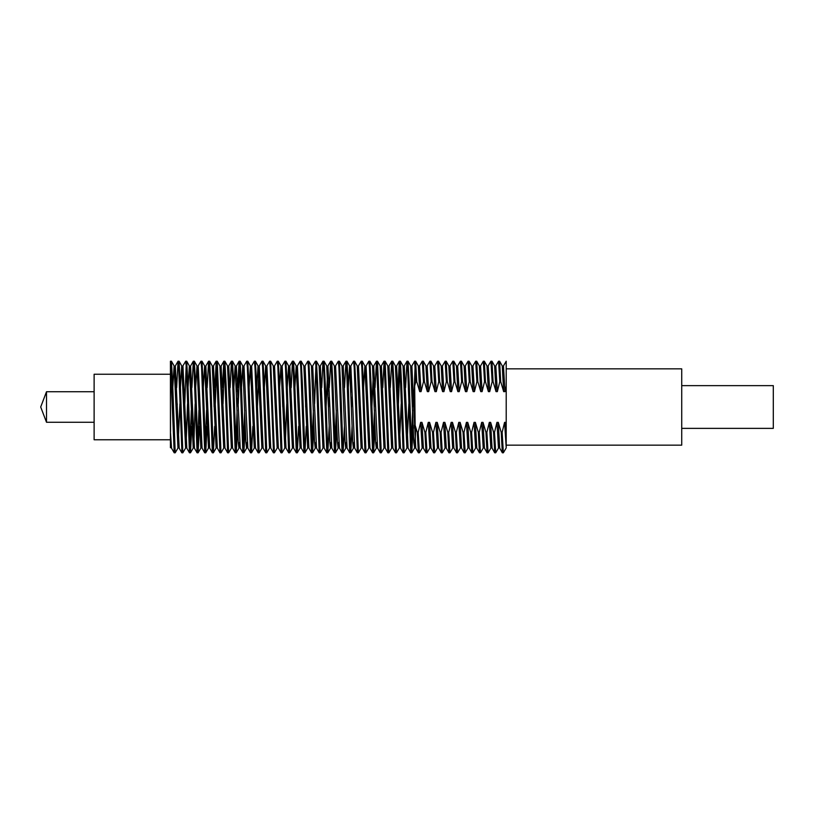 <?xml version="1.0" encoding="UTF-8"?>
<svg xmlns="http://www.w3.org/2000/svg" width="814" height="814" viewBox="0 0 814 814"><rect width="100%" height="100%" fill="white"/><g stroke="black" fill="none" stroke-linecap="round" stroke-linejoin="round"><path stroke-width="1.22" d="M170.431 439.814L94.119 439.814L94.119 374.186L170.431 374.186L170.431 439.57M46.53 422.263L46.53 391.738L40.7 407L46.53 422.263L94.119 422.263M405.626 387.627L406.949 361.253L407.641 367.348L410.765 452.747L411.813 452.747L413.136 426.373M411.294 449.216L412.637 410.154M407 361.213L407.997 361.253L409.228 384.106L411.772 452.788M170.513 431.746L170.431 361.213L174.196 452.747L175.244 452.747L177.93 448.097L179.884 403.846M170.431 361.213L171.428 361.253L172.66 384.106L175.203 452.788M176.689 387.627L178.012 361.253L178.704 367.348L181.878 452.788L182.875 452.747L185.561 448.097L181.746 365.903L180.382 387.627M178.062 361.213L179.06 361.253L180.291 384.106L182.835 452.788M182.997 365.832L185.694 361.213L186.335 367.348L189.459 452.747L190.507 452.747L191.829 426.373M189.988 449.216L191.331 410.154M185.694 361.213L186.691 361.253L187.922 384.106L190.466 452.788M191.951 387.627L193.274 361.253L193.966 367.348L197.09 452.747L198.138 452.747L199.461 426.373M197.619 449.216L198.962 410.154M193.325 361.213L194.322 361.253L195.553 384.106L198.097 452.788M198.26 365.832L200.956 361.213L201.597 367.348L204.721 452.747L205.769 452.747L207.092 426.373M205.25 449.216L206.593 410.154M200.956 361.213L201.953 361.253L203.185 384.106L205.728 452.788M207.214 387.627L208.537 361.253L209.229 367.348L212.352 452.747L213.4 452.747L214.723 426.373M208.588 361.213L209.585 361.253L210.816 384.106L213.36 452.788M214.845 387.627L216.219 361.213L219.983 452.747L221.032 452.747L223.718 448.097L219.902 365.903L217.216 361.253L220.991 452.788M222.476 387.627L223.799 361.253L224.491 367.348L227.615 452.747L228.663 452.747L231.349 448.097L231.959 442.226M223.85 361.213L224.847 361.253L226.078 384.106L228.622 452.788M230.108 387.627L231.43 361.253L232.122 367.348L235.246 452.747L236.294 452.747L237.617 426.373M235.775 449.216L237.118 410.154M231.481 361.213L232.478 361.253L233.71 384.106L236.253 452.788M237.739 387.627L239.062 361.253L239.754 367.348L242.877 452.747L243.925 452.747L245.248 426.373M243.406 449.216L244.749 410.154M239.113 361.213L240.11 361.253L241.341 384.106L243.885 452.788M244.037 365.852L246.744 361.213L247.385 367.348L250.508 452.747L251.557 452.747L252.879 426.373M246.744 361.213L247.741 361.253L248.972 384.106L251.516 452.788M251.668 365.852L254.375 361.213L255.016 367.348L258.14 452.747L259.188 452.747L261.874 448.097L262.484 442.226M254.375 361.213L255.372 361.253L256.603 384.106L259.147 452.788M259.3 365.852L262.006 361.213L262.647 367.348L265.771 452.747L266.819 452.747L269.505 448.097L265.69 365.903L264.326 387.627M262.006 361.213L263.003 361.253L264.235 384.106L266.778 452.788M266.931 365.852L269.638 361.213L270.279 367.348L273.453 452.788L274.45 452.747L277.136 448.097L273.321 365.903L270.635 361.253L274.41 452.788M274.562 365.852L277.269 361.213L277.91 367.348L281.034 452.747L282.082 452.747L284.768 448.097L280.952 365.903L279.589 387.627M277.269 361.213L278.266 361.253L279.497 384.106L282.041 452.788M282.193 365.862L284.9 361.213L285.541 367.348L288.665 452.747L289.713 452.747L292.399 448.097L288.583 365.903L287.22 387.627M284.9 361.213L285.897 361.253L287.128 384.106L289.672 452.788M291.158 387.627L292.48 361.253L293.172 367.348L296.296 452.747L297.344 452.747L298.667 426.373M292.531 361.213L293.528 361.253L294.76 384.106L297.303 452.788M297.456 365.862L300.163 361.213L300.804 367.348L303.927 452.747L304.975 452.747L306.298 426.373M300.163 361.213L301.16 361.253L302.391 384.106L304.935 452.788M305.077 365.862L307.794 361.213L308.435 367.348L311.559 452.747L312.607 452.747L313.929 426.373M312.088 449.216L313.431 410.154M307.794 361.213L308.791 361.253L310.022 384.106L312.566 452.788M312.708 365.873L315.425 361.213L316.066 367.348L319.19 452.747L320.238 452.747L322.924 448.097L323.534 442.226M315.425 361.213L316.422 361.253L317.653 384.106L320.197 452.788M321.683 387.627L323.005 361.253L323.697 367.348L326.821 452.747L327.869 452.747L329.192 426.373M323.056 361.213L324.053 361.253L325.285 384.106L327.828 452.788M329.314 387.627L330.637 361.253L331.329 367.348L334.452 452.747L335.5 452.747L336.823 426.373M334.981 449.216L336.324 410.154M330.688 361.213L331.685 361.253L332.916 384.106L335.46 452.788M335.602 365.873L338.319 361.213L338.96 367.348L342.084 452.747L343.132 452.747L344.454 426.373M338.319 361.213L339.316 361.253L340.547 384.106L343.091 452.788M344.576 387.627L345.899 361.253L346.591 367.348L349.715 452.747L350.763 452.747L352.086 426.373M345.95 361.213L346.947 361.253L348.178 384.106L350.722 452.788M350.865 365.883L353.581 361.213L354.222 367.348L357.346 452.747L358.394 452.747L361.08 448.097L361.691 442.226M353.581 361.213L354.578 361.253L355.81 384.106L358.353 452.788M364.977 452.747L362.301 448.097L358.486 365.883L361.213 361.213L361.854 367.348L364.977 452.747L366.025 452.747L368.711 448.097L364.896 365.903L363.532 387.627M361.213 361.213L362.21 361.253L363.441 384.106L365.985 452.788M372.608 452.747L369.932 448.097L366.117 365.883L368.844 361.213L369.485 367.348L372.608 452.747L373.657 452.747L374.979 426.373M373.138 449.216L374.481 410.154M368.844 361.213L369.841 361.253L371.072 384.106L373.616 452.788M375.101 387.627L376.475 361.213L380.24 452.747L381.288 452.747L383.974 448.097L380.158 365.903L377.472 361.253L381.247 452.788M382.733 387.627L384.106 361.213L387.871 452.747L388.919 452.747L391.605 448.097L387.79 365.903L385.103 361.253L388.878 452.788M390.364 387.627L391.687 361.253L392.379 367.348L395.502 452.747L396.55 452.747L399.236 448.097L401.19 403.846M391.738 361.213L392.735 361.253L393.966 384.106L396.51 452.788M397.995 387.627L399.318 361.253L400.01 367.348L403.134 452.747L404.182 452.747L406.868 448.097L408.821 403.846M399.369 361.213L400.366 361.253L401.597 384.106L404.141 452.788M170.431 394.922L170.472 373.138M177.106 407L177.198 403.846M184.829 403.846L186.172 364.784M215.354 403.846L216.697 364.784M216.219 361.213L217.216 361.253M222.985 403.846L224.328 364.784M238.248 403.846L239.591 364.784M269.638 361.213L270.635 361.253M306.837 407L306.929 403.846M314.56 403.846L315.903 364.784M376.475 361.213L377.472 361.253M384.106 361.213L385.103 361.253M398.504 403.846L399.847 364.784M506.196 447.72L506.206 361.213L503.479 365.903L504.955 391.595L506.206 386.019M506.206 445.156L681.725 445.156L681.725 368.844L506.206 368.844M681.725 428.368L773.3 428.368L773.3 385.633L681.725 385.633M414.184 417.551L411.904 365.893L414.631 361.213L415.832 381.695L416.788 381.695L419.698 391.615L421.011 391.595L423.463 381.695L422.263 361.213L423.26 361.253L424.42 381.695L423.463 381.695M413.766 403.846L415.109 364.784M414.631 361.213L415.628 361.253L416.788 381.695M505.911 422.405L504.588 422.405L506.186 447.741M415.109 425.376L414.631 382.539M424.42 381.695L427.33 391.615L428.642 391.595L427.167 365.903L429.894 361.213L430.891 361.253L432.051 381.695L434.961 391.615L436.273 391.595L434.798 365.903L437.525 361.213L438.726 381.695L439.682 381.695L442.592 391.615L443.905 391.595L446.357 381.695L447.313 381.695L450.223 391.615L451.536 391.595L453.988 381.695L454.945 381.695L457.855 391.615L459.167 391.595L461.619 381.695L462.576 381.695L465.486 391.615L466.798 391.595L469.251 381.695L470.207 381.695L473.117 391.615L474.43 391.595L476.882 381.695L477.838 381.695L480.748 391.615L482.061 391.595L484.513 381.695L483.313 361.213L484.31 361.253L485.47 381.695L484.513 381.695M437.525 361.213L438.522 361.253L439.682 381.695M432.509 432.305L429.599 422.405L430.982 448.097L433.659 452.747L432.509 432.305L433.455 432.305L434.666 452.788L437.393 448.097L435.907 422.405L433.455 432.305M433.659 452.747L434.666 452.788M440.14 432.305L437.23 422.405L438.614 448.097L441.29 452.747L440.14 432.305L441.086 432.305L442.297 452.788L445.024 448.097L443.538 422.405L441.086 432.305M441.29 452.747L442.297 452.788M170.431 444.393L170.431 442.897M170.431 439.265L170.431 429.67M170.431 418.681L170.431 395.441M170.431 431.654L170.411 447.741L171.439 447.802L170.431 431.654L171.52 448.097M413.858 407L415.72 448.097L418.396 452.747L417.246 432.305L418.193 432.305L419.403 452.788L422.13 448.097L420.645 422.405L418.193 432.305M418.396 452.747L419.403 452.788M421.011 391.595L419.536 365.903L422.263 361.213M424.877 432.305L421.967 422.405L423.351 448.097L426.027 452.747L424.877 432.305L425.824 432.305L427.035 452.788L429.761 448.097L428.276 422.405L425.824 432.305M426.027 452.747L427.035 452.788M429.894 361.213L431.094 381.695L432.051 381.695M485.927 432.305L483.017 422.405L484.401 448.097L487.077 452.747L485.927 432.305L486.874 432.305L488.085 452.788L490.811 448.097L489.326 422.405L486.874 432.305M487.077 452.747L488.085 452.788M482.061 391.595L480.586 365.903L483.313 361.213M485.47 381.695L488.38 391.615L489.692 391.595L488.217 365.903L490.944 361.213L492.144 381.695L493.101 381.695L496.011 391.615L497.323 391.595L499.776 381.695L498.575 361.213L499.572 361.253L500.732 381.695L499.776 381.695M490.944 361.213L491.941 361.253L493.101 381.695M493.559 432.305L490.649 422.405L492.032 448.097L494.709 452.747L493.559 432.305L494.505 432.305L495.716 452.788L498.443 448.097L496.957 422.405L494.505 432.305M494.709 452.747L495.716 452.788M497.323 391.595L495.848 365.903L498.575 361.213M501.19 432.305L498.28 422.405L499.664 448.097L502.34 452.747L501.19 432.305L502.136 432.305L503.347 452.788L506.074 448.097M502.34 452.747L503.347 452.788M417.246 432.305L414.631 423.585L414.631 386.019L415.832 381.695M421.967 422.405L420.645 422.405M429.599 422.405L428.276 422.405M437.23 422.405L435.907 422.405M483.017 422.405L481.695 422.405L479.243 432.305L478.296 432.305L475.386 422.385L474.063 422.405L471.611 432.305L470.665 432.305L467.755 422.385L466.432 422.405L463.98 432.305L463.034 432.305L460.124 422.385L458.801 422.405L456.349 432.305L455.402 432.305L452.492 422.385L451.17 422.405L448.718 432.305L447.771 432.305L444.861 422.385L443.538 422.405M490.649 422.405L489.326 422.405M498.28 422.405L496.957 422.405M504.588 422.405L502.136 432.305M500.732 381.695L503.642 391.615L504.955 391.595M489.692 391.595L492.144 381.695M436.273 391.595L438.726 381.695M428.642 391.595L431.094 381.695M443.905 391.595L442.429 365.903L445.156 361.213L446.357 381.695M445.156 361.213L446.153 361.253L447.313 381.695M447.771 432.305L448.921 452.747L449.969 452.747L452.655 448.097L451.17 422.405M448.718 432.305L449.928 452.788M451.536 391.595L450.061 365.903L452.788 361.213L453.988 381.695M452.788 361.213L453.785 361.253L454.945 381.695M455.402 432.305L456.552 452.747L457.6 452.747L460.286 448.097L458.801 422.405M456.349 432.305L457.56 452.788M459.167 391.595L457.692 365.903L460.419 361.213L461.619 381.695M460.419 361.213L461.416 361.253L462.576 381.695M463.034 432.305L464.184 452.747L465.232 452.747L467.918 448.097L466.432 422.405M463.98 432.305L465.191 452.788M466.798 391.595L465.323 365.903L468.05 361.213L469.251 381.695M468.05 361.213L469.047 361.253L470.207 381.695M470.665 432.305L471.815 452.747L472.863 452.747L475.549 448.097L474.063 422.405M471.611 432.305L472.822 452.788M474.43 391.595L472.954 365.903L475.681 361.213L476.882 381.695M475.681 361.213L476.678 361.253L477.838 381.695M478.296 432.305L479.446 452.747L480.494 452.747L483.18 448.097L481.695 422.405M479.243 432.305L480.453 452.788M475.386 422.405L476.77 448.097L479.446 452.747M467.755 422.405L469.139 448.097L471.815 452.747M460.124 422.405L461.507 448.097L464.184 452.747M452.492 422.405L453.876 448.097L456.552 452.747M444.861 422.405L446.245 448.097L448.921 452.747M499.572 361.253L502.258 365.903L503.642 391.595M491.941 361.253L494.627 365.903L496.011 391.595M484.31 361.253L486.996 365.903L488.38 391.595M476.678 361.253L479.365 365.903L480.748 391.595M469.047 361.253L471.733 365.903L473.117 391.595M461.416 361.253L464.102 365.903L465.486 391.595M453.785 361.253L456.471 365.903L457.855 391.595M446.153 361.253L448.84 365.903L450.223 391.595M438.522 361.253L441.208 365.903L442.592 391.595M430.891 361.253L433.577 365.903L434.961 391.595M423.26 361.253L425.946 365.903L427.33 391.595M415.628 361.253L418.315 365.903L419.698 391.595M172.751 387.627L174.115 365.903L177.93 448.097M186.172 442.226L187.515 403.846M188.014 387.627L189.377 365.903L193.193 448.097L190.507 452.747M193.997 438.604L195.146 403.846M195.645 387.627L197.008 365.903L200.824 448.097L198.138 452.747M203.276 387.627L204.64 365.903L208.455 448.097L205.769 452.747M209.585 361.253L212.271 365.903L216.086 448.097L213.4 452.747M224.847 361.253L227.533 365.903L231.349 448.097M233.801 387.627L235.165 365.903L238.288 442.633L238.929 448.148L239.591 442.226M241.432 387.627L242.796 365.903L245.92 442.633L246.561 448.148L247.222 442.226M249.064 387.627L250.427 365.903L254.243 448.097L251.557 452.747M256.695 387.627L258.058 365.903L261.874 448.097M285.378 442.226L286.721 403.846M294.851 387.627L296.215 365.903L300.03 448.097L297.344 452.747M301.16 361.253L303.846 365.903L307.661 448.097L304.975 452.747M308.791 361.253L311.477 365.903L314.601 442.633L315.242 448.148L315.903 442.226M316.422 361.253L319.108 365.903L322.924 448.097M324.053 361.253L326.74 365.903L329.863 442.633L330.504 448.148L331.166 442.226M331.685 361.253L334.371 365.903L337.495 442.633L338.136 448.148L338.797 442.226M339.316 361.253L342.002 365.903L345.126 442.633L345.767 448.148L346.428 442.226M348.27 387.627L349.633 365.903L352.757 442.633L353.398 448.148L354.059 442.226M354.578 361.253L357.265 365.903L361.08 448.097M369.841 361.253L372.527 365.903L375.651 442.633L376.292 448.148L376.953 442.226M392.735 361.253L395.421 365.903L399.236 448.097M400.366 361.253L403.052 365.903L406.868 448.097M407.997 361.253L410.683 365.903L413.807 442.633L414.611 447.741M415.109 442.216L415.72 427.523L414.57 447.802L415.608 447.741M175.336 365.903L179.151 448.097M182.967 365.903L186.782 448.097M190.598 365.903L194.414 448.097M198.229 365.903L202.045 448.097M205.861 365.903L209.676 448.097M213.492 365.903L217.307 448.097M221.123 365.903L224.939 448.097M228.754 365.903L232.57 448.097M236.386 365.903L240.201 448.097M244.017 365.903L247.832 448.097M251.648 365.903L255.464 448.097M259.279 365.903L263.095 448.097M266.911 365.903L270.726 448.097M274.542 365.903L278.357 448.097M282.173 365.903L285.989 448.097M289.804 365.903L293.62 448.097M297.436 365.903L301.251 448.097M305.067 365.903L308.882 448.097M312.698 365.903L316.514 448.097M320.329 365.903L324.145 448.097M327.961 365.903L331.776 448.097M335.592 365.903L339.407 448.097M343.223 365.903L347.039 448.097M350.854 365.903L354.67 448.097M376.424 361.253L373.748 365.903L377.564 448.097L380.24 452.747M384.055 361.253L381.379 365.903L385.195 448.097L387.871 452.747M391.687 361.253L389.011 365.903L392.826 448.097L395.502 452.747M399.318 361.253L396.642 365.903L400.457 448.097L403.134 452.747M406.949 361.253L404.273 365.903L408.089 448.097L410.765 452.747M46.53 391.738L94.119 391.738M506.206 431.664L505.911 422.558M498.514 447.802L499.552 447.741M490.883 447.802L491.921 447.741M483.251 447.802L484.289 447.741M475.62 447.802L476.658 447.741M467.989 447.802L469.027 447.741M460.358 447.802L461.396 447.741M452.726 447.802L453.764 447.741M445.095 447.802L446.133 447.741M437.464 447.802L438.502 447.741M429.833 447.802L430.871 447.741M422.201 447.802L423.239 447.741M503.398 366.198L502.37 366.259M495.767 366.198L494.739 366.259M488.135 366.198L487.108 366.259M480.504 366.198L479.477 366.259M472.873 366.198L471.845 366.259M465.242 366.198L464.214 366.259M457.61 366.198L456.583 366.259M449.979 366.198L448.952 366.259M442.348 366.198L441.32 366.259M434.717 366.198L433.689 366.259M427.085 366.198L426.058 366.259M411.813 452.747L414.499 448.097M373.657 452.747L376.343 448.097M362.21 361.253L364.896 365.903M350.763 452.747L353.449 448.097M346.947 361.253L349.633 365.903M343.132 452.747L345.818 448.097M335.5 452.747L338.186 448.097M327.869 452.747L330.555 448.097M312.607 452.747L315.293 448.097M293.528 361.253L296.215 365.903M285.897 361.253L288.583 365.903M278.266 361.253L280.952 365.903M263.003 361.253L265.69 365.903M255.372 361.253L258.058 365.903M247.741 361.253L250.427 365.903M243.925 452.747L246.611 448.097M240.11 361.253L242.796 365.903M236.294 452.747L238.98 448.097M232.478 361.253L235.165 365.903M201.953 361.253L204.64 365.903M194.322 361.253L197.008 365.903M186.691 361.253L189.377 365.903M179.06 361.253L181.746 365.903M171.428 361.253L174.115 365.903M419.454 366.198L418.427 366.259M171.561 448.178L174.196 452.747M175.376 365.832L178.012 361.253M179.192 448.168L181.827 452.747M186.813 448.168L189.459 452.747M190.629 365.832L193.274 361.253M194.444 448.168L197.09 452.747M202.076 448.168L204.721 452.747M205.891 365.832L208.537 361.253M209.707 448.158L212.352 452.747M213.522 365.842L216.168 361.253M217.338 448.158L219.983 452.747M221.154 365.842L223.799 361.253M224.969 448.158L227.615 452.747M228.785 365.842L231.43 361.253M232.601 448.158L235.246 452.747M236.416 365.842L239.062 361.253M240.222 448.158L242.877 452.747M247.853 448.148L250.508 452.747M255.484 448.148L258.14 452.747M263.115 448.148L265.771 452.747M270.747 448.148L273.402 452.747M278.378 448.138L281.034 452.747M286.009 448.138L288.665 452.747M289.825 365.862L292.48 361.253M293.64 448.138L296.296 452.747M301.261 448.138L303.927 452.747M308.893 448.138L311.559 452.747M316.524 448.127L319.19 452.747M320.34 365.873L323.005 361.253M324.155 448.127L326.821 452.747M327.971 365.873L330.637 361.253M331.786 448.127L334.452 452.747M339.418 448.127L342.084 452.747M343.233 365.873L345.899 361.253M347.049 448.117L349.715 452.747M354.68 448.117L357.346 452.747M414.519 428.276L414.418 425.132M193.803 442.216L193.264 447.802L194.332 447.802L192.552 407M212.881 371.784L213.41 366.198L212.383 366.259M212.342 366.198L213.695 392.979M213.899 399.755L214.123 407M209.066 442.216L208.526 447.802L209.595 447.802L207.814 407M235.775 371.784L236.304 366.198L235.277 366.259M236.304 383.994L236.538 391.473M236.752 398.27L237.016 407M257.417 407L259.198 366.198L258.13 366.198M281.563 371.784L282.092 366.198L281.023 366.198L282.804 407M304.456 371.784L304.985 366.198L303.917 366.198L305.199 390.873M305.413 397.67L305.698 407M326.099 407L327.879 366.198L326.852 366.259M327.889 384.401L328.103 390.985M328.307 397.781L328.591 407M300.641 442.216L300.101 447.802L301.139 447.741M301.17 447.802L299.389 407M350.244 371.784L350.773 366.198L349.745 366.259M350.407 374.918L351.027 391.992M351.19 397.212L351.485 407M371.886 407L373.667 366.198L372.639 366.259M373.657 383.608L374.379 407M384.584 442.216L384.045 447.802L385.114 447.802M384.005 428.764L383.333 407M401.088 407L399.308 447.802L400.376 447.802M399.226 427.309L398.595 407M411.294 371.784L411.823 366.198L410.795 366.259M411.823 383.984L412.535 407"/></g></svg>
